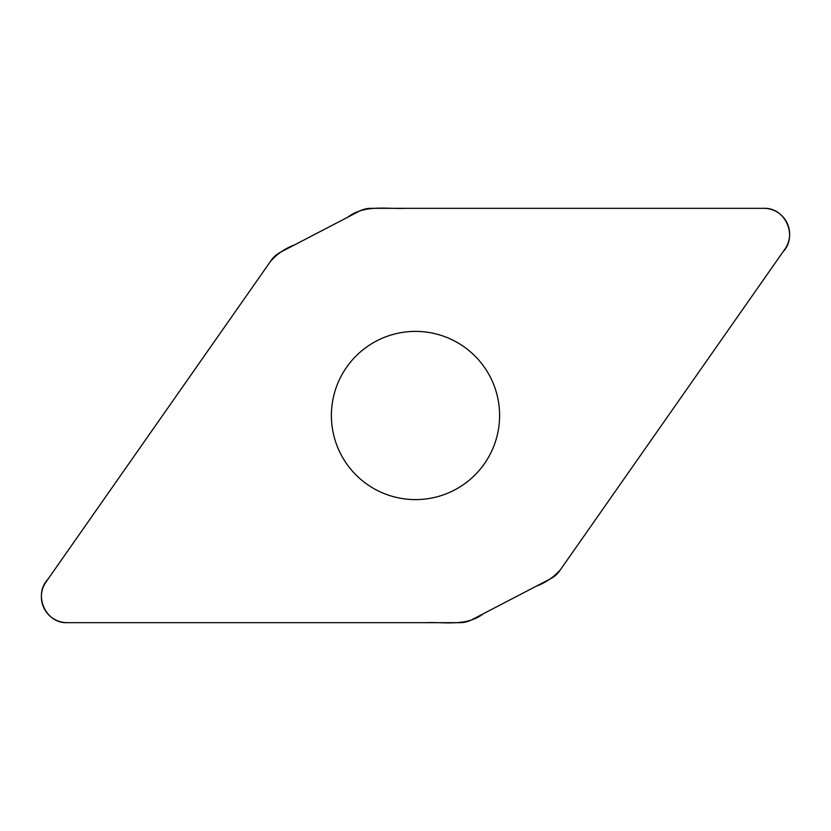 <?xml version="1.0" encoding="UTF-8"?>
<svg xmlns="http://www.w3.org/2000/svg" width="831" height="831" viewBox="0 0 831 831"><rect width="100%" height="100%" fill="white"/><g stroke="black" fill="none" stroke-linecap="round" stroke-linejoin="round"><path stroke-width="1.25" d="M371.145 208.321A25.896 25.896 0 0 0 359.179 211.251L280.494 252.219A25.896 25.896 0 0 0 271.238 260.332L46.058 581.918A25.896 25.896 0 0 0 67.269 622.679L459.855 622.679A25.896 25.896 0 0 0 471.821 619.749L550.506 578.781A25.896 25.896 0 0 0 559.762 570.668L784.942 249.082A25.896 25.896 0 0 0 763.731 208.321L371.145 208.321M415.5 331.392A84.108 84.108 0 0 1 488.337 457.559A84.108 84.108 0 0 1 342.663 457.559A84.108 84.108 0 0 1 415.5 331.392M67.269 622.679C45.612 623.728 32.97 594.819 47.897 579.3L270.48 261.412C277.055 253.933 285.158 248.386 294.776 244.781L347.732 217.213C364.57 204.374 385.948 209.152 405.507 208.332L763.731 208.321C785.388 207.272 798.03 236.181 783.103 251.7L560.52 569.588C553.945 577.067 545.842 582.614 536.224 586.219L483.268 613.787C466.43 626.626 445.052 621.848 425.493 622.679L67.269 622.679"/></g></svg>
